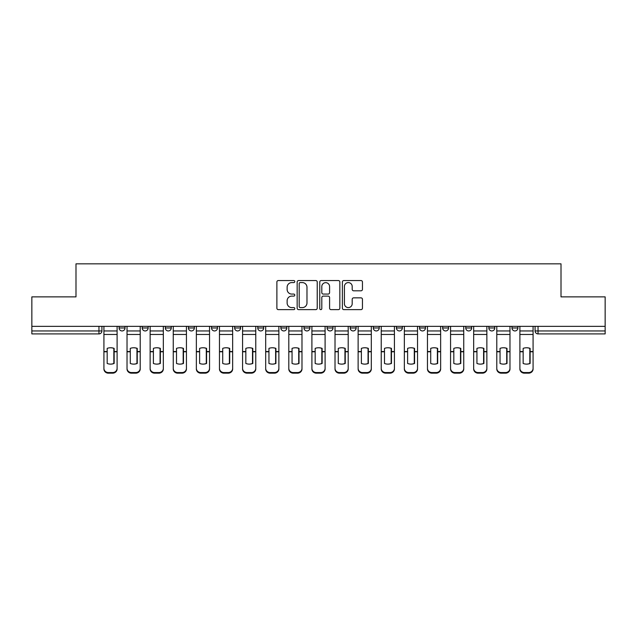 <?xml version="1.0" encoding="UTF-8"?>
<svg xmlns="http://www.w3.org/2000/svg" width="637" height="637" viewBox="0 0 637 637"><rect width="100%" height="100%" fill="white"/><g stroke="black" fill="none" stroke-linecap="round" stroke-linejoin="round"><path stroke-width="0.96" d="M294.796 281.57A1.019 1.019 0 0 0 293.784 280.551L278.329 280.551A1.457 1.457 0 0 0 276.88 282.008L276.88 308.181A1.457 1.457 0 0 0 278.329 309.638L293.784 309.638A1.019 1.019 0 0 0 294.796 308.619A1.019 1.019 0 0 0 293.784 307.599L291.778 307.599A4.65 4.65 0 0 1 287.128 302.949L287.128 300.768A4.65 4.65 0 0 1 291.778 296.109L293.784 296.109A1.019 1.019 0 0 0 294.796 295.09A1.019 1.019 0 0 0 293.784 294.079L291.778 294.079A4.65 4.65 0 0 1 287.128 289.421L287.128 287.239A4.65 4.65 0 0 1 291.778 282.589L293.784 282.589A1.019 1.019 0 0 0 294.796 281.57M511.973 326.351L511.973 327.983L517.897 327.983A2.962 2.962 0 0 1 514.935 330.945A2.962 2.962 0 0 1 511.973 327.983L511.973 326.351M488.858 326.351L488.858 327.983L494.79 327.983A2.962 2.962 0 0 1 491.82 330.945A2.962 2.962 0 0 1 488.858 327.983L488.858 326.351M373.314 326.351L373.314 327.983L379.238 327.983A2.962 2.962 0 0 1 376.276 330.945A2.962 2.962 0 0 1 373.314 327.983L373.314 326.351M327.092 326.351L327.092 327.983L333.016 327.983A2.962 2.962 0 0 1 330.054 330.945A2.962 2.962 0 0 1 327.092 327.983L327.092 326.351M303.984 326.351L303.984 327.983L309.908 327.983A2.962 2.962 0 0 1 306.946 330.945A2.962 2.962 0 0 1 303.984 327.983L303.984 326.351M280.869 326.351L280.869 327.983L286.801 327.983A2.962 2.962 0 0 1 283.839 330.945A2.962 2.962 0 0 1 280.869 327.983L280.869 326.351M234.655 326.351L234.655 327.983L240.579 327.983A2.962 2.962 0 0 1 237.617 330.945A2.962 2.962 0 0 1 234.655 327.983L234.655 326.351M211.54 327.983L211.54 326.351L211.54 327.983A2.962 2.962 0 0 0 214.51 330.945A2.962 2.962 0 0 1 211.54 327.983L217.472 327.983A2.962 2.962 0 0 1 214.51 330.945A2.962 2.962 0 0 0 217.472 327.983A2.962 2.962 0 0 1 214.51 330.945M188.433 327.983L188.433 326.351L188.433 327.983A2.962 2.962 0 0 0 191.395 330.945A2.962 2.962 0 0 1 188.433 327.983L194.357 327.983A2.962 2.962 0 0 1 191.395 330.945M165.325 326.351L165.325 327.983L171.249 327.983A2.962 2.962 0 0 1 168.287 330.945A2.962 2.962 0 0 1 165.325 327.983L165.325 326.351M360.996 290.806A1.457 1.457 0 0 0 362.453 289.349L362.453 282.008A1.457 1.457 0 0 0 360.996 280.551L343.837 280.551A1.457 1.457 0 0 0 342.38 282.008L342.38 308.181A1.457 1.457 0 0 0 343.837 309.638L360.996 309.638A1.457 1.457 0 0 0 362.453 308.181L362.453 299.31A1.457 1.457 0 0 0 360.996 297.853L353.654 297.853A1.457 1.457 0 0 0 352.197 299.31L352.197 303.706A3.894 3.894 0 0 1 348.312 307.599A3.894 3.894 0 0 1 344.418 303.706L344.418 286.475A3.894 3.894 0 0 1 348.312 282.589A3.894 3.894 0 0 1 352.197 286.475L352.197 289.349A1.457 1.457 0 0 0 353.654 290.806L360.996 290.806M31.85 326.351L31.85 296.874L75.994 296.874L75.994 263.837L561.006 263.837L561.006 296.874L605.15 296.874L605.15 326.351L31.85 326.351L31.85 330.945L101.92 330.945L101.92 326.351M317.226 282.008A1.457 1.457 0 0 0 315.777 280.551L298.618 280.551A1.457 1.457 0 0 0 297.161 282.008L297.161 308.181A1.457 1.457 0 0 0 298.618 309.638L315.777 309.638A1.457 1.457 0 0 0 317.226 308.181L317.226 282.008M321.223 280.551L338.382 280.551A1.457 1.457 0 0 1 339.839 282.008L339.839 308.181A1.457 1.457 0 0 1 338.382 309.638L331.041 309.638A1.457 1.457 0 0 1 329.584 308.181L329.584 297.567A1.457 1.457 0 0 0 328.135 296.109L323.262 296.109A1.457 1.457 0 0 0 321.804 297.567L321.804 308.619A1.019 1.019 0 0 1 320.793 309.638A1.019 1.019 0 0 1 319.774 308.619L319.774 282.008A1.457 1.457 0 0 1 321.223 280.551M535.08 326.351L535.08 330.945L605.15 330.945L605.15 333.907L538.042 333.907A2.962 2.962 0 0 1 535.08 330.945M605.15 326.351L605.15 330.945M98.958 326.351L98.958 333.907A2.962 2.962 0 0 0 101.92 330.945A2.962 2.962 0 0 1 98.958 333.907L31.85 333.907L31.85 330.945M517.897 326.351L517.897 327.983M494.79 326.351L494.79 327.983M471.675 326.351L471.675 327.983A2.962 2.962 0 0 1 468.713 330.945A2.962 2.962 0 0 1 465.751 327.983L471.675 327.983M465.751 326.351L465.751 327.983M448.567 326.351L448.567 327.983A2.962 2.962 0 0 1 445.605 330.945A2.962 2.962 0 0 1 442.643 327.983L448.567 327.983A2.962 2.962 0 0 1 445.605 330.945A2.962 2.962 0 0 0 448.567 327.983M442.643 326.351L442.643 327.983M425.46 326.351L425.46 327.983A2.962 2.962 0 0 1 422.49 330.945A2.962 2.962 0 0 1 419.528 327.983A2.962 2.962 0 0 0 422.49 330.945M419.528 326.351L419.528 327.983L425.46 327.983M402.345 326.351L402.345 327.983A2.962 2.962 0 0 1 399.383 330.945A2.962 2.962 0 0 1 396.421 327.983L402.345 327.983M396.421 326.351L396.421 327.983M379.238 326.351L379.238 327.983M356.131 326.351L356.131 327.983A2.962 2.962 0 0 1 353.161 330.945A2.962 2.962 0 0 1 350.199 327.983L356.131 327.983M350.199 326.351L350.199 327.983M333.016 326.351L333.016 327.983M309.908 326.351L309.908 327.983M286.801 326.351L286.801 327.983L286.801 326.351M263.686 326.351L263.686 327.983A2.962 2.962 0 0 1 260.724 330.945A2.962 2.962 0 0 1 257.762 327.983A2.962 2.962 0 0 0 260.724 330.945M257.762 326.351L257.762 327.983L263.686 327.983M240.579 326.351L240.579 327.983A2.962 2.962 0 0 1 237.617 330.945A2.962 2.962 0 0 0 240.579 327.983L240.579 326.351M217.472 326.351L217.472 327.983M194.357 326.351L194.357 327.983L194.357 326.351M171.249 326.351L171.249 327.983A2.962 2.962 0 0 1 168.287 330.945A2.962 2.962 0 0 0 171.249 327.983L171.249 326.351M142.21 326.351L142.21 327.983L148.142 327.983L148.142 326.351L148.142 327.983A2.962 2.962 0 0 1 145.18 330.945A2.962 2.962 0 0 1 142.21 327.983A2.962 2.962 0 0 0 145.18 330.945A2.962 2.962 0 0 0 148.142 327.983A2.962 2.962 0 0 1 145.18 330.945M119.103 326.351L119.103 327.983L125.027 327.983L125.027 326.351L125.027 327.983A2.962 2.962 0 0 1 122.065 330.945A2.962 2.962 0 0 1 119.103 327.983A2.962 2.962 0 0 0 122.065 330.945M300.218 282.589A1.019 1.019 0 0 0 299.199 283.608L299.199 306.58A1.019 1.019 0 0 0 300.218 307.599L302.32 307.599A4.65 4.65 0 0 0 306.978 302.949L306.978 287.239A4.65 4.65 0 0 0 302.32 282.589L300.218 282.589M329.584 286.554A3.894 3.894 0 0 0 325.698 282.661A3.894 3.894 0 0 0 321.804 286.554L321.804 292.622A1.457 1.457 0 0 0 323.262 294.079L328.135 294.079A1.457 1.457 0 0 0 329.584 292.622L329.584 286.554M113.848 363.584L113.848 348.264M110.512 347.762A9.181 8.082 180 0 1 113.848 348.367M103.919 352.388L103.919 368.337A4.443 4.212 0 0 0 108.362 372.549L112.661 372.549A4.443 4.212 0 0 0 117.104 368.337L117.104 368.95A4.443 4.212 180 0 1 112.661 373.163L112.661 372.549M110.512 364.125A9.181 8.711 180 0 0 113.848 363.472M114.142 351.775L114.142 348.367A9.181 8.082 180 0 0 110.663 347.762A9.181 8.082 180 0 0 107.175 348.367L107.175 363.472A9.181 8.711 180 0 0 114.142 363.472L114.142 351.775L117.104 351.775L117.104 368.337M117.104 326.351L117.104 351.775M103.919 326.351L103.919 368.337M108.362 372.549L108.362 373.163L112.661 373.163M108.362 373.163A4.443 4.212 180 0 1 103.919 368.95M136.955 363.584L136.955 348.264M133.619 347.762A9.181 8.082 180 0 1 136.955 348.367M127.026 352.388L127.026 368.337A4.443 4.212 0 0 0 131.477 372.549L135.769 372.549A4.443 4.212 0 0 0 140.212 368.337L140.212 368.95A4.443 4.212 180 0 1 135.769 373.163L135.769 372.549M133.619 364.125A9.181 8.711 180 0 0 136.955 363.472M160.062 363.584L160.062 348.264M156.734 347.762A9.181 8.082 180 0 1 160.062 348.367M150.141 352.388L150.141 368.337A4.443 4.212 0 0 0 154.584 372.549L158.876 372.549A4.443 4.212 0 0 0 163.327 368.337L163.327 368.95A4.443 4.212 180 0 1 158.876 373.163L158.876 372.549M156.734 364.125A9.181 8.711 180 0 0 160.062 363.472M183.177 363.584L183.177 348.264M179.841 347.762A9.181 8.082 180 0 1 183.177 348.367M173.248 352.388L173.248 368.337A4.443 4.212 0 0 0 177.691 372.549L181.991 372.549A4.443 4.212 0 0 0 186.434 368.337L186.434 368.95A4.443 4.212 180 0 1 181.991 373.163L181.991 372.549M179.841 364.125A9.181 8.711 180 0 0 183.177 363.472M137.25 351.775L137.25 348.367A9.181 8.082 180 0 0 133.77 347.762A9.181 8.082 180 0 0 130.29 348.367L130.29 363.472A9.181 8.711 180 0 0 137.25 363.472L137.25 351.775L140.212 351.775L140.212 368.337M140.212 326.351L140.212 351.775M127.026 326.351L127.026 368.337M131.477 372.549L131.477 373.163L135.769 373.163M131.477 373.163A4.443 4.212 180 0 1 127.026 368.95M160.365 351.775L160.365 348.367A9.181 8.082 180 0 0 156.877 347.762A9.181 8.082 180 0 0 153.398 348.367L153.398 363.472A9.181 8.711 180 0 0 160.365 363.472L160.365 351.775L163.327 351.775L163.327 368.337M163.327 326.351L163.327 351.775M150.141 326.351L150.141 368.337M154.584 372.549L154.584 373.163L158.876 373.163M154.584 373.163A4.443 4.212 180 0 1 150.141 368.95M183.472 351.775L183.472 348.367A9.181 8.082 180 0 0 179.992 347.762A9.181 8.082 180 0 0 176.505 348.367L176.505 363.472A9.181 8.711 180 0 0 183.472 363.472L183.472 351.775L186.434 351.775L186.434 368.337M186.434 326.351L186.434 351.775M173.248 326.351L173.248 368.337M177.691 372.549L177.691 373.163L181.991 373.163M177.691 373.163A4.443 4.212 180 0 1 173.248 368.95M206.284 363.584L206.284 348.264M202.948 347.762A9.181 8.082 180 0 1 206.284 348.367M196.355 352.388L196.355 368.337A4.443 4.212 0 0 0 200.806 372.549L205.098 372.549A4.443 4.212 0 0 0 209.541 368.337L209.541 368.95A4.443 4.212 180 0 1 205.098 373.163L205.098 372.549M202.948 364.125A9.181 8.711 180 0 0 206.284 363.472M229.392 363.584L229.392 348.264M226.063 347.762A9.181 8.082 180 0 1 229.392 348.367M219.47 352.388L219.47 368.337A4.443 4.212 0 0 0 223.913 372.549L228.205 372.549A4.443 4.212 0 0 0 232.656 368.337L232.656 368.95A4.443 4.212 180 0 1 228.205 373.163L228.205 372.549M226.063 364.125A9.181 8.711 180 0 0 229.392 363.472M206.579 351.775L206.579 348.367A9.181 8.082 180 0 0 203.099 347.762A9.181 8.082 180 0 0 199.62 348.367L199.62 363.472A9.181 8.711 180 0 0 206.579 363.472L206.579 351.775L209.541 351.775L209.541 368.337M209.541 326.351L209.541 351.775M196.355 326.351L196.355 368.337M200.806 372.549L200.806 373.163L205.098 373.163M200.806 373.163A4.443 4.212 180 0 1 196.355 368.95M229.694 351.775L229.694 348.367A9.181 8.082 180 0 0 226.207 347.762A9.181 8.082 180 0 0 222.727 348.367L222.727 363.472A9.181 8.711 180 0 0 229.694 363.472L229.694 351.775L232.656 351.775L232.656 368.337M232.656 326.351L232.656 351.775M219.47 326.351L219.47 368.337M223.913 372.549L223.913 373.163L228.205 373.163M223.913 373.163A4.443 4.212 180 0 1 219.47 368.95M252.507 363.584L252.507 348.264M249.171 347.762A9.181 8.082 180 0 1 252.507 348.367M242.578 352.388L242.578 368.337A4.443 4.212 0 0 0 247.021 372.549L251.32 372.549A4.443 4.212 0 0 0 255.763 368.337L255.763 368.95A4.443 4.212 180 0 1 251.32 373.163L251.32 372.549M249.171 364.125A9.181 8.711 180 0 0 252.507 363.472M275.614 363.584L275.614 348.264M272.278 347.762A9.181 8.082 180 0 1 275.614 348.367M265.685 352.388L265.685 368.337A4.443 4.212 0 0 0 270.136 372.549L274.428 372.549A4.443 4.212 0 0 0 278.871 368.337L278.871 368.95A4.443 4.212 180 0 1 274.428 373.163L274.428 372.549M272.278 364.125A9.181 8.711 180 0 0 275.614 363.472M298.721 363.584L298.721 348.264M295.393 347.762A9.181 8.082 180 0 1 298.721 348.367M288.8 352.388L288.8 368.337A4.443 4.212 0 0 0 293.243 372.549L297.535 372.549A4.443 4.212 0 0 0 301.986 368.337L301.986 368.95A4.443 4.212 180 0 1 297.535 373.163L297.535 372.549M295.393 364.125A9.181 8.711 180 0 0 298.721 363.472M321.836 363.584L321.836 348.264M318.5 347.762A9.181 8.082 180 0 1 321.836 348.367M311.907 352.388L311.907 368.337A4.443 4.212 0 0 0 316.35 372.549L320.65 372.549A4.443 4.212 0 0 0 325.093 368.337L325.093 368.95A4.443 4.212 180 0 1 320.65 373.163L320.65 372.549M318.5 364.125A9.181 8.711 180 0 0 321.836 363.472M344.943 363.584L344.943 348.264M341.607 347.762A9.181 8.082 180 0 1 344.943 348.367M335.014 352.388L335.014 368.337A4.443 4.212 0 0 0 339.465 372.549L343.757 372.549A4.443 4.212 0 0 0 348.2 368.337L348.2 368.95A4.443 4.212 180 0 1 343.757 373.163L343.757 372.549M341.607 364.125A9.181 8.711 180 0 0 344.943 363.472M368.051 363.584L368.051 348.264M364.722 347.762A9.181 8.082 180 0 1 368.051 348.367M358.129 352.388L358.129 368.337A4.443 4.212 0 0 0 362.572 372.549L366.864 372.549A4.443 4.212 0 0 0 371.315 368.337L371.315 368.95A4.443 4.212 180 0 1 366.864 373.163L366.864 372.549M364.722 364.125A9.181 8.711 180 0 0 368.051 363.472M391.166 363.584L391.166 348.264M387.829 347.762A9.181 8.082 180 0 1 391.166 348.367M381.237 352.388L381.237 368.337A4.443 4.212 0 0 0 385.68 372.549L389.979 372.549A4.443 4.212 0 0 0 394.422 368.337L394.422 368.95A4.443 4.212 180 0 1 389.979 373.163L389.979 372.549M387.829 364.125A9.181 8.711 180 0 0 391.166 363.472M414.273 363.584L414.273 348.264M410.937 347.762A9.181 8.082 180 0 1 414.273 348.367M404.344 352.388L404.344 368.337A4.443 4.212 0 0 0 408.795 372.549L413.087 372.549A4.443 4.212 0 0 0 417.53 368.337L417.53 368.95A4.443 4.212 180 0 1 413.087 373.163L413.087 372.549M410.937 364.125A9.181 8.711 180 0 0 414.273 363.472M252.801 351.775L252.801 348.367A9.181 8.082 180 0 0 249.322 347.762A9.181 8.082 180 0 0 245.834 348.367L245.834 363.472A9.181 8.711 180 0 0 252.801 363.472L252.801 351.775L255.763 351.775L255.763 368.337M255.763 326.351L255.763 351.775M242.578 326.351L242.578 368.337M247.021 372.549L247.021 373.163L251.32 373.163M247.021 373.163A4.443 4.212 180 0 1 242.578 368.95M275.909 351.775L275.909 348.367A9.181 8.082 180 0 0 272.429 347.762A9.181 8.082 180 0 0 268.949 348.367L268.949 363.472A9.181 8.711 180 0 0 275.909 363.472L275.909 351.775L278.871 351.775L278.871 368.337M278.871 326.351L278.871 351.775M265.685 326.351L265.685 368.337M270.136 372.549L270.136 373.163L274.428 373.163M270.136 373.163A4.443 4.212 180 0 1 265.685 368.95M299.016 351.775L299.016 348.367A9.181 8.082 180 0 0 295.536 347.762A9.181 8.082 180 0 0 292.057 348.367L292.057 363.472A9.181 8.711 180 0 0 299.016 363.472L299.016 351.775L301.986 351.775L301.986 368.337M301.986 326.351L301.986 351.775M288.8 326.351L288.8 368.337M293.243 372.549L293.243 373.163L297.535 373.163M293.243 373.163A4.443 4.212 180 0 1 288.8 368.95M322.131 351.775L322.131 348.367A9.181 8.082 180 0 0 318.651 347.762A9.181 8.082 180 0 0 315.164 348.367L315.164 363.472A9.181 8.711 180 0 0 322.131 363.472L322.131 351.775L325.093 351.775L325.093 368.337M325.093 326.351L325.093 351.775M311.907 326.351L311.907 368.337M316.35 372.549L316.35 373.163L320.65 373.163M316.35 373.163A4.443 4.212 180 0 1 311.907 368.95M345.238 351.775L345.238 348.367A9.181 8.082 180 0 0 341.758 347.762A9.181 8.082 180 0 0 338.279 348.367L338.279 363.472A9.181 8.711 180 0 0 345.238 363.472L345.238 351.775L348.2 351.775L348.2 368.337M348.2 326.351L348.2 351.775M335.014 326.351L335.014 368.337M339.465 372.549L339.465 373.163L343.757 373.163M339.465 373.163A4.443 4.212 180 0 1 335.014 368.95M368.345 351.775L368.345 348.367A9.181 8.082 180 0 0 364.866 347.762A9.181 8.082 180 0 0 361.386 348.367L361.386 363.472A9.181 8.711 180 0 0 368.345 363.472L368.345 351.775L371.315 351.775L371.315 368.337M371.315 326.351L371.315 351.775M358.129 326.351L358.129 368.337M362.572 372.549L362.572 373.163L366.864 373.163M362.572 373.163A4.443 4.212 180 0 1 358.129 368.95M391.46 351.775L391.46 348.367A9.181 8.082 180 0 0 387.981 347.762A9.181 8.082 180 0 0 384.493 348.367L384.493 363.472A9.181 8.711 180 0 0 391.46 363.472L391.46 351.775L394.422 351.775L394.422 368.337M394.422 326.351L394.422 351.775M381.237 326.351L381.237 368.337M385.68 372.549L385.68 373.163L389.979 373.163M385.68 373.163A4.443 4.212 180 0 1 381.237 368.95M414.568 351.775L414.568 348.367A9.181 8.082 180 0 0 411.088 347.762A9.181 8.082 180 0 0 407.608 348.367L407.608 363.472A9.181 8.711 180 0 0 414.568 363.472L414.568 351.775L417.53 351.775L417.53 368.337M417.53 326.351L417.53 351.775M404.344 326.351L404.344 368.337M408.795 372.549L408.795 373.163L413.087 373.163M408.795 373.163A4.443 4.212 180 0 1 404.344 368.95M437.38 363.584L437.38 348.264M434.052 347.762A9.181 8.082 180 0 1 437.38 348.367M427.459 352.388L427.459 368.337A4.443 4.212 0 0 0 431.902 372.549L436.194 372.549A4.443 4.212 0 0 0 440.645 368.337L440.645 368.95A4.443 4.212 180 0 1 436.194 373.163L436.194 372.549M434.052 364.125A9.181 8.711 180 0 0 437.38 363.472M437.675 351.775L437.675 348.367A9.181 8.082 180 0 0 434.195 347.762A9.181 8.082 180 0 0 430.716 348.367L430.716 363.472A9.181 8.711 180 0 0 437.675 363.472L437.675 351.775L440.645 351.775L440.645 368.337M440.645 326.351L440.645 351.775M427.459 326.351L427.459 368.337M431.902 372.549L431.902 373.163L436.194 373.163M431.902 373.163A4.443 4.212 180 0 1 427.459 368.95M460.495 363.584L460.495 348.264M457.159 347.762A9.181 8.082 180 0 1 460.495 348.367M450.566 352.388L450.566 368.337A4.443 4.212 0 0 0 455.009 372.549L459.309 372.549A4.443 4.212 0 0 0 463.752 368.337L463.752 368.95A4.443 4.212 180 0 1 459.309 373.163L459.309 372.549M457.159 364.125A9.181 8.711 180 0 0 460.495 363.472M460.79 351.775L460.79 348.367A9.181 8.082 180 0 0 457.31 347.762A9.181 8.082 180 0 0 453.823 348.367L453.823 363.472A9.181 8.711 180 0 0 460.79 363.472L460.79 351.775L463.752 351.775L463.752 368.337M463.752 326.351L463.752 351.775M450.566 326.351L450.566 368.337M455.009 372.549L455.009 373.163L459.309 373.163M455.009 373.163A4.443 4.212 180 0 1 450.566 368.95M483.602 363.584L483.602 348.264M480.266 347.762A9.181 8.082 180 0 1 483.602 348.367M486.859 326.351L486.859 368.95A4.443 4.212 180 0 1 482.416 373.163L482.416 372.549A4.443 4.212 0 0 0 486.859 368.337L486.859 368.95M473.673 352.388L473.673 368.337A4.443 4.212 0 0 0 478.124 372.549L482.416 372.549M480.266 364.125A9.181 8.711 180 0 0 483.602 363.472M483.897 351.775L483.897 348.367A9.181 8.082 180 0 0 480.417 347.762A9.181 8.082 180 0 0 476.938 348.367L476.938 363.472A9.181 8.711 180 0 0 483.897 363.472L483.897 351.775L486.859 351.775M473.673 326.351L473.673 368.337M478.124 372.549L478.124 373.163L482.416 373.163M478.124 373.163A4.443 4.212 180 0 1 473.673 368.95M506.71 363.584L506.71 348.264M503.381 347.762A9.181 8.082 180 0 1 506.71 348.367M496.788 352.388L496.788 368.337A4.443 4.212 0 0 0 501.231 372.549L505.523 372.549A4.443 4.212 0 0 0 509.974 368.337L509.974 368.95A4.443 4.212 180 0 1 505.523 373.163L505.523 372.549M503.381 364.125A9.181 8.711 180 0 0 506.71 363.472M507.004 351.775L507.004 348.367A9.181 8.082 180 0 0 503.525 347.762A9.181 8.082 180 0 0 500.045 348.367L500.045 363.472A9.181 8.711 180 0 0 507.004 363.472L507.004 351.775L509.974 351.775L509.974 368.337M509.974 326.351L509.974 351.775M496.788 326.351L496.788 368.337M501.231 372.549L501.231 373.163L505.523 373.163M501.231 373.163A4.443 4.212 180 0 1 496.788 368.95M529.825 363.584L529.825 348.264M526.488 347.762A9.181 8.082 180 0 1 529.825 348.367M519.896 352.388L519.896 368.337A4.443 4.212 0 0 0 524.339 372.549L528.638 372.549A4.443 4.212 0 0 0 533.081 368.337L533.081 368.95A4.443 4.212 180 0 1 528.638 373.163L528.638 372.549M526.488 364.125A9.181 8.711 180 0 0 529.825 363.472M530.119 351.775L530.119 348.367A9.181 8.082 180 0 0 526.64 347.762A9.181 8.082 180 0 0 523.152 348.367L523.152 363.472A9.181 8.711 180 0 0 530.119 363.472L530.119 351.775L533.081 351.775L533.081 368.337M533.081 326.351L533.081 351.775M519.896 326.351L519.896 368.337M524.339 372.549L524.339 373.163L528.638 373.163M524.339 373.163A4.443 4.212 180 0 1 519.896 368.95M538.042 326.351L538.042 333.907M114.142 351.544L117.104 351.544M103.919 351.544L107.175 351.544M103.919 334.465L117.104 334.465M103.919 351.775L107.175 351.775M103.919 330.945L117.104 330.945M137.25 351.544L140.212 351.544M127.026 351.544L130.29 351.544M127.026 334.465L140.212 334.465M127.026 351.775L130.29 351.775M127.026 330.945L140.212 330.945M160.365 351.544L163.327 351.544M150.141 351.544L153.398 351.544M150.141 334.465L163.327 334.465M150.141 351.775L153.398 351.775M150.141 330.945L163.327 330.945M183.472 351.544L186.434 351.544M173.248 351.544L176.505 351.544M173.248 334.465L186.434 334.465M173.248 351.775L176.505 351.775M173.248 330.945L186.434 330.945M206.579 351.544L209.541 351.544M196.355 351.544L199.62 351.544M196.355 334.465L209.541 334.465M196.355 351.775L199.62 351.775M196.355 330.945L209.541 330.945M229.694 351.544L232.656 351.544M219.47 351.544L222.727 351.544M219.47 334.465L232.656 334.465M219.47 351.775L222.727 351.775M219.47 330.945L232.656 330.945M252.801 351.544L255.763 351.544M242.578 351.544L245.834 351.544M242.578 334.465L255.763 334.465M242.578 351.775L245.834 351.775M242.578 330.945L255.763 330.945M275.909 351.544L278.871 351.544M265.685 351.544L268.949 351.544M265.685 334.465L278.871 334.465M265.685 351.775L268.949 351.775M265.685 330.945L278.871 330.945M299.016 351.544L301.986 351.544M288.8 351.544L292.057 351.544M288.8 334.465L301.986 334.465M288.8 351.775L292.057 351.775M288.8 330.945L301.986 330.945M322.131 351.544L325.093 351.544M311.907 351.544L315.164 351.544M311.907 334.465L325.093 334.465M311.907 351.775L315.164 351.775M311.907 330.945L325.093 330.945M345.238 351.544L348.2 351.544M335.014 351.544L338.279 351.544M335.014 334.465L348.2 334.465M335.014 351.775L338.279 351.775M335.014 330.945L348.2 330.945M368.345 351.544L371.315 351.544M358.129 351.544L361.386 351.544M358.129 334.465L371.315 334.465M358.129 351.775L361.386 351.775M358.129 330.945L371.315 330.945M391.46 351.544L394.422 351.544M381.237 351.544L384.493 351.544M381.237 334.465L394.422 334.465M381.237 351.775L384.493 351.775M381.237 330.945L394.422 330.945M414.568 351.544L417.53 351.544M404.344 351.544L407.608 351.544M404.344 334.465L417.53 334.465M404.344 351.775L407.608 351.775M404.344 330.945L417.53 330.945M437.675 351.544L440.645 351.544M427.459 351.544L430.716 351.544M427.459 334.465L440.645 334.465M427.459 351.775L430.716 351.775M427.459 330.945L440.645 330.945M460.79 351.544L463.752 351.544M450.566 351.544L453.823 351.544M450.566 334.465L463.752 334.465M450.566 351.775L453.823 351.775M450.566 330.945L463.752 330.945M483.897 351.544L486.859 351.544M473.673 351.544L476.938 351.544M473.673 334.465L486.859 334.465M473.673 351.775L476.938 351.775M473.673 330.945L486.859 330.945M507.004 351.544L509.974 351.544M496.788 351.544L500.045 351.544M496.788 334.465L509.974 334.465M496.788 351.775L500.045 351.775M496.788 330.945L509.974 330.945M530.119 351.544L533.081 351.544M519.896 351.544L523.152 351.544M519.896 334.465L533.081 334.465M519.896 351.775L523.152 351.775M519.896 330.945L533.081 330.945"/></g></svg>

